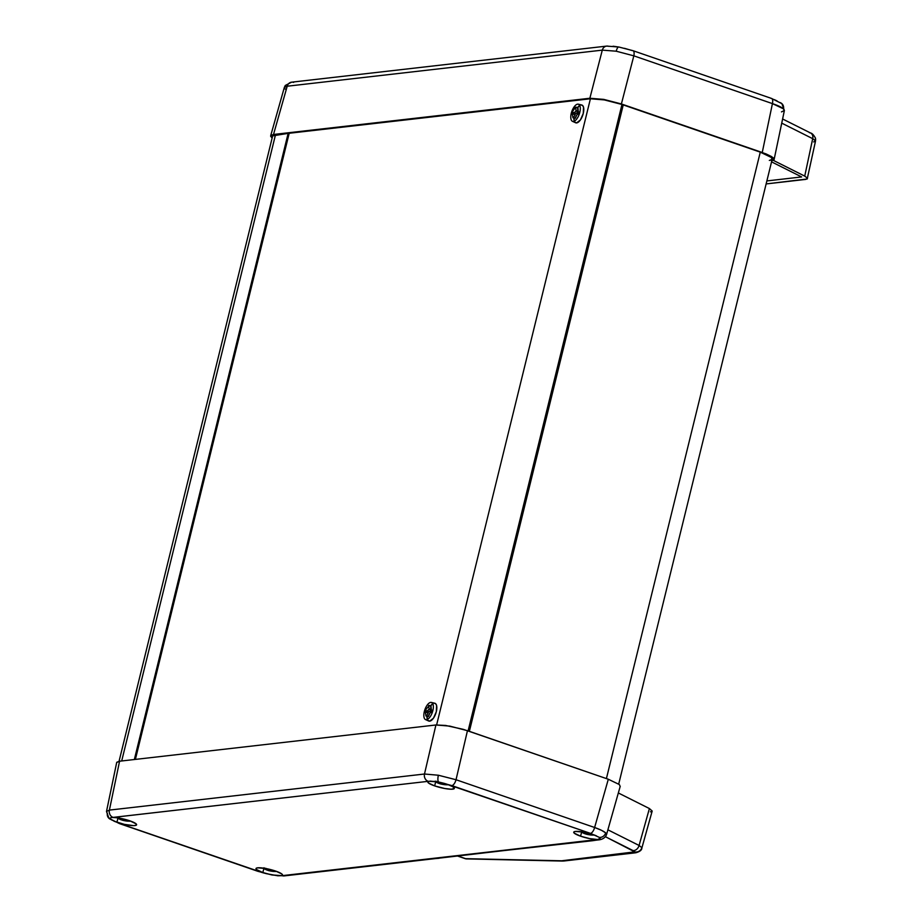 <?xml version="1.0" encoding="UTF-8"?>
<svg xmlns="http://www.w3.org/2000/svg" width="922" height="922" viewBox="0 0 922 922"><rect width="100%" height="100%" fill="white"/><g stroke="black" fill="none" stroke-linecap="round" stroke-linejoin="round"><path stroke-width="1.38" d="M606.572 46.112A5.97 5.255 83.5 0 0 602.297 50.134L616.207 51.206A5.97 1.867 -79.7 0 1 618.812 47.01A5.97 1.867 -79.7 0 1 618.939 47.045L613.084 46.215M770.976 98.377A5.97 2.605 109 0 1 771.553 98.447A5.97 2.605 109 0 1 772.429 103.61C777.961 105.488 781.649 107.252 783.504 108.865A5.97 5.555 -47.5 0 0 781.914 103.679A5.97 5.555 132.5 0 1 783.504 108.865L772.429 103.61L633.829 55.839L621.393 103.956L765.998 153.893L771.633 156.613L774.134 158.895L773.109 160.405L771.311 160.785L774.065 159.76L773.316 157.835L762.252 152.51L772.429 103.61L762.252 152.51L621.393 103.956L633.829 55.839L616.207 51.206L602.297 50.134L287.203 86.219L273.511 134.474L589.861 98.251L603.749 99.392L621.393 103.956L603.749 99.392L589.861 98.251L602.297 50.134L589.861 98.251L273.511 134.474L287.203 86.219L284.333 87.44L287.203 86.219A5.97 5.255 -96.5 0 1 291.479 82.196A5.97 5.255 -96.5 0 1 293.634 82.415M809.378 132.687A5.97 4.564 116.6 0 1 810.715 133.079A5.97 4.564 116.6 0 1 812.697 138.669L815.486 140.789A5.97 5.832 -17 0 0 815.348 137.862A5.97 5.832 163 0 1 815.486 140.789L812.697 138.669L781.752 123.145L812.697 138.669L804.733 176.114L812.697 138.669A5.97 4.564 -63.4 0 0 810.657 133.045C812.063 133.275 813.63 134.9 815.359 137.931L815.509 141.089L807.199 178.995L766.124 183.927L805.736 179.398L807.522 178.269L804.733 176.114L807.522 178.269M269.777 869.481L268.751 869.365L269.777 869.481M268.221 869.25L266.631 868.731L268.221 869.25M265.617 868.259L266.389 868.628M264.81 868.351L263.992 867.775L264.81 868.351M266.781 869.976A24.779 21.817 -96.5 0 1 266.654 869.93A24.779 21.817 83.5 0 0 266.781 869.976A24.779 21.817 83.5 0 0 267.415 870.184A24.779 21.817 -96.5 0 1 266.781 869.976M441.603 782.801L440.578 782.674L441.603 782.801M440.048 782.571L438.457 782.052L440.048 782.571M437.443 781.579L438.019 781.856M436.636 781.66L435.818 781.095L436.636 781.66M438.607 783.297A24.779 21.817 -96.5 0 1 438.48 783.251A24.779 21.817 83.5 0 0 438.607 783.297A24.779 21.817 83.5 0 0 439.241 783.504A24.779 21.817 -96.5 0 1 438.607 783.297M123.859 819.185L122.833 819.07L123.859 819.185M122.303 818.955L120.713 818.436L122.303 818.955M119.699 817.964L112.611 817.48A13.669 2.512 13.8 0 1 129.772 820.799L120.482 818.344M118.892 818.056L118.074 817.491L118.892 818.056M120.851 819.681A24.779 21.817 -96.5 0 1 120.736 819.635A24.779 21.817 83.5 0 0 120.851 819.681A24.779 21.817 83.5 0 0 121.497 819.889A24.779 21.817 -96.5 0 1 120.851 819.681M587.521 833.096L586.496 832.969L587.521 833.096M585.966 832.866L584.375 832.347L585.966 832.866M583.361 831.863L584.133 832.243M582.566 831.955L581.747 831.39L582.566 831.955M584.525 833.592A24.779 21.817 -96.5 0 1 584.398 833.546A24.779 21.817 83.5 0 0 584.525 833.592A24.779 21.817 83.5 0 0 585.159 833.799A24.779 21.817 -96.5 0 1 584.525 833.592M428.753 781.268L438.434 781.937A5.97 1.867 -79.7 0 1 438.365 775.229L424.489 774.019A5.97 5.255 83.5 0 0 428.2 781.326L428.569 783.055L434.642 785.89A13.669 2.512 13.8 0 1 427.82 781.879A13.669 2.512 13.8 0 1 428.753 781.268L428.2 781.326A5.97 5.255 -96.5 0 1 424.489 774.019L435.922 724.98L445.58 725.441L463.282 729.348L608.313 779.24L619.377 784.564L620.126 786.501L619.377 784.564L608.313 779.24L467.454 730.685L456.033 779.735L594.621 827.495A5.97 2.605 109 0 1 590.449 833.373L599.461 837.441A5.97 5.555 -47.5 0 0 605.662 832.889C603.806 831.264 600.13 829.466 594.621 827.495L608.313 779.24L594.621 827.495L601.524 830.319L605.662 832.889L606.422 834.802M284.299 875.888A5.97 5.255 -96.5 0 1 282.144 875.669L277.787 875.785L266.389 873.676A13.669 2.512 13.8 0 1 262.828 872.569A13.669 2.512 13.8 0 1 255.993 868.57A13.669 2.512 13.8 0 1 275.701 871.094L265.594 868.478L257.641 867.833L256.062 868.42L256.489 869.527L262.828 872.569L263.819 868.697L262.828 872.569L266.389 873.676L262.309 872.592L119.895 823.623A5.97 2.605 109 0 1 119.353 823.565A5.97 2.605 -71 0 0 119.895 823.623L110.905 819.451A5.97 5.555 132.5 0 1 107.378 813.135M430.032 781.084L438.434 781.937L451.849 785.602L590.449 833.373L599.461 837.441L600.176 838.859L597.733 839.516A13.669 2.512 13.8 0 1 580.572 836.185A13.669 2.512 13.8 0 1 573.738 832.174A13.669 2.512 13.8 0 1 593.445 834.71L583.338 832.093L575.386 831.448L573.807 832.024L574.233 833.142L580.572 836.185L581.575 832.312L580.572 836.185L589.861 838.651L597.733 839.516L282.144 875.669L271.944 874.955A5.97 1.867 100.3 0 0 272.071 874.99A5.97 1.867 100.3 0 0 272.186 875.001M641.873 847.986L641.862 847.652A5.97 5.832 163 0 1 634.716 851.87L562.028 860.745A5.97 5.255 83.5 0 0 564.114 860.975L562.132 861.056A5.97 4.518 -88.7 0 1 560.864 860.791L465.622 858.67L458.165 856.1L465.622 858.67L561.498 860.779A5.97 4.921 88 0 0 563.181 861.044A5.97 4.921 -92 0 1 561.498 860.779L560.864 860.791A5.97 4.518 91.3 0 0 562.201 861.056A5.97 4.518 91.3 0 0 562.581 861.033M564.183 860.964A5.97 5.255 -96.5 0 1 562.028 860.745L633.644 852.539A5.97 5.255 83.5 0 0 635.8 852.769A5.97 5.255 -96.5 0 1 635.731 852.781A5.97 5.255 -96.5 0 1 633.644 852.539L634.716 851.87L633.045 850.58L605.454 836.738L634.716 851.87A5.97 5.832 -17 0 0 641.862 847.652L641.873 847.975C641.862 850.084 639.81 851.686 635.731 852.781L564.114 860.975M443.955 783.308A13.669 2.512 13.8 0 1 447.527 784.415L590.449 833.373A5.97 2.605 -71 0 0 594.621 827.495L456.033 779.735L467.454 730.685L449.809 726.121L435.922 724.98L119.572 761.215L435.922 724.98L424.489 774.019L438.365 775.229L456.033 779.735A5.97 2.605 109 0 1 451.849 785.602A5.97 2.605 -71 0 0 456.033 779.735L438.365 775.229A5.97 1.867 100.3 0 0 438.434 781.937L443.955 783.308M435.645 782.017L434.642 785.89L444.75 788.506L451.227 789.22L454.281 788.575L452.898 786.766L447.527 784.415A13.669 2.512 13.8 0 1 454.362 788.402A13.669 2.512 13.8 0 1 434.642 785.89L435.645 782.017M111.032 817.63L428.2 781.326L113.106 817.411A5.97 5.255 -96.5 0 1 109.395 810.104L424.489 774.019L109.395 810.104L119.572 761.215L109.395 810.104L106.491 811.487L109.395 810.104A5.97 5.255 83.5 0 0 113.106 817.411L111.032 817.63M110.156 818.632L110.905 819.451L110.191 818.021M111.458 819.842L110.905 819.451A5.97 5.555 -47.5 0 1 108.957 818.321L119.353 823.565L257.941 871.336A5.97 2.605 -71 0 0 258.494 871.382A5.97 2.605 109 0 1 257.906 871.325L272.059 874.99A5.97 1.867 -79.7 0 1 271.944 874.955L258.494 871.382L119.895 823.623L111.458 819.842M116.898 822.274A13.669 2.512 13.8 0 1 113.867 821.11L124.435 824.383L133.483 825.616L135.995 825.328L136.11 823.853L129.772 820.799A13.669 2.512 13.8 0 1 136.606 824.787A13.669 2.512 13.8 0 1 116.898 822.274L117.901 818.402L116.898 822.274M272.728 135.857L288.137 133.379L275.482 134.831L121.692 760.973L275.482 134.831A23.88 4.391 -166.2 0 0 272.601 136.133L119.053 761.284M288.137 133.379L134.347 759.521L288.137 133.379L289.082 133.713L288.137 133.379M580.076 111.02L579.442 113.613L580.076 111.02M433.133 709.272L432.499 711.853L433.133 709.272M621.82 105.073L623.237 104.912L469.367 731.353L623.237 104.912L760.281 152.142L606.411 778.583L760.281 152.142L623.237 104.912L621.82 105.073M618.72 784.034L772.221 159.126A23.88 4.391 -166.2 0 0 760.281 152.142L771.334 157.478L772.094 159.402L769.328 160.428M116.806 762.24L119.572 761.215L116.679 762.54L106.491 811.487L108.969 818.333M281.59 875.716L282.535 875.036L281.775 873.929L275.701 871.094A13.669 2.512 13.8 0 1 282.535 875.082A13.669 2.512 13.8 0 1 281.59 875.716M596.476 835.874L593.445 834.71A13.669 2.512 13.8 0 1 596.476 835.874M600.222 838.225L597.733 839.516L590.656 840.461L436.083 858.509M607.886 829.812L639.084 845.462L649.399 808.548L618.339 792.966L649.399 808.548L639.084 845.462L641.862 847.652L639.084 845.462A5.97 4.564 116.6 0 1 633.045 850.58A5.97 4.564 -63.4 0 0 639.084 845.462L607.886 829.812M650.39 811.821L651.266 811.671M652.165 811.095L649.399 808.548L652.188 811.026L641.873 847.975M620.241 786.247L606.538 834.571L605.662 832.889A5.97 5.555 132.5 0 1 599.461 837.441L600.176 838.859M562.132 861.056L466.751 858.901M465.483 858.762L466.451 858.924M436.947 858.059L592.731 840.691A5.97 5.255 -96.5 0 1 590.656 840.461A5.97 5.255 83.5 0 0 592.777 840.68M282.144 875.669A5.97 5.255 83.5 0 0 284.218 875.9L436.002 858.52L282.144 875.669M596.442 840.149A5.97 5.255 -96.5 0 1 594.287 839.919A5.97 5.255 83.5 0 0 596.361 840.149L592.731 840.691M596.361 840.149L599.312 839.815A5.97 5.255 -96.5 0 1 597.237 839.585A5.97 5.255 83.5 0 0 599.392 839.804M585.701 834.007L585.424 832.716L585.159 833.799L588.317 834.641L586.438 834.226M588.858 834.733L590.518 834.963L588.858 834.733M591.613 835.078L590.518 834.963L591.613 835.078M593.353 835.067A24.779 10.822 109 0 1 592.65 835.148L592.65 835.148A24.779 10.822 -71 0 0 593.353 835.067L591.624 834.848L593.353 835.067M591.002 834.641L591.624 834.848L591.002 834.641M122.038 820.107L121.762 818.805L121.497 819.889L124.654 820.73L122.764 820.326M125.185 820.822L126.844 821.064L125.185 820.822M127.951 821.179L126.844 821.064L127.951 821.179M129.691 821.168A24.779 10.822 109 0 1 128.988 821.248L128.988 821.248A24.779 10.822 -71 0 0 129.691 821.168L127.951 820.937L129.691 821.168M127.34 820.73L127.951 820.937L127.34 820.73M126.925 820.476L126.787 819.865M439.782 783.712L439.506 782.421L439.241 783.504L442.399 784.345L440.509 783.931M442.929 784.438L444.6 784.668L442.929 784.438M445.695 784.783L444.6 784.668L445.695 784.783M447.435 784.783A24.779 10.822 109 0 1 446.732 784.864L446.732 784.864A24.779 10.822 -71 0 0 447.435 784.783L445.706 784.553L447.435 784.783M445.084 784.345L445.706 784.553L445.084 784.345M438.307 782.939L438.791 782.179M267.956 870.403L267.68 869.1L267.415 870.184L270.572 871.025L268.682 870.622M271.103 871.117L272.774 871.359L271.103 871.117M273.869 871.474L272.774 871.359L273.869 871.474M275.609 871.463A24.779 10.822 109 0 1 274.906 871.544L274.906 871.544A24.779 10.822 -71 0 0 275.609 871.463L273.88 871.232L275.609 871.463M273.258 871.025L273.88 871.232L273.258 871.025M266.481 869.619L266.977 868.87M271.506 137.436L270.745 135.499L273.511 134.474L270.745 135.499L270.676 136.375M773.281 160.336L804.733 176.114L773.281 160.336M285.209 89.111L284.333 87.44L285.267 85.481L291.559 82.185A5.97 5.255 83.5 0 0 287.203 86.219L602.297 50.134A5.97 5.255 -96.5 0 1 606.653 46.1A5.97 5.255 -96.5 0 1 608.727 46.331L609.281 46.284M624.494 48.324L632.388 50.618A5.97 2.605 109 0 1 632.93 50.664A5.97 2.605 109 0 1 633.829 55.839L772.429 103.61A5.97 2.605 -71 0 0 771.53 98.435L781.902 103.667L784.38 110.513L781.476 111.896M774.319 99.645L777.004 100.89M801.644 176.943L771.553 161.857L801.644 176.943L766.862 180.931L801.644 176.943M784.242 110.824L783.504 108.865L784.38 110.502L774.065 159.76M284.333 87.44L270.745 135.499M815.486 140.789L813.688 141.942M779.966 102.549A5.97 5.555 132.5 0 1 781.914 103.679M618.939 47.045A5.97 1.867 100.3 0 0 618.812 47.01A5.97 1.867 100.3 0 0 616.207 51.206L633.829 55.839A5.97 2.605 -71 0 0 632.965 50.675L771.53 98.435M573.415 121.45A9.059 3.965 109 0 1 572.424 121.301A9.059 3.965 109 0 1 571.271 113.291A9.059 3.965 109 0 1 577.656 104.151L578.924 104.451L577.656 104.151A9.059 3.965 109 0 1 578.325 104.186A9.059 3.965 109 0 1 579.811 112.311A9.059 3.965 109 0 1 573.415 121.45L576.63 122.914L573.415 121.45M579.731 105.454A9.404 4.103 -71 0 0 577.518 107.597M573.887 118.108A9.404 4.103 -71 0 0 574.314 121.174M572.424 121.301L575.605 122.764A9.404 4.103 -71 0 0 576.63 122.914L580.411 119.918L583.269 113.429L583.522 107.229L582.566 105.454L581.044 104.958M426.471 719.69A9.059 3.965 109 0 1 425.48 719.552A9.059 3.965 109 0 1 424.327 711.53A9.059 3.965 109 0 1 430.712 702.391L431.98 702.702L430.712 702.391A9.059 3.965 109 0 1 431.381 702.437A9.059 3.965 109 0 1 432.867 710.562A9.059 3.965 109 0 1 426.471 719.69L429.687 721.154L426.471 719.69M432.787 703.693A9.404 4.103 -71 0 0 430.574 705.849M426.944 716.359A9.404 4.103 -71 0 0 427.37 719.425M425.48 719.552L428.672 721.004A9.404 4.103 -71 0 0 429.687 721.154L433.467 718.169L436.325 711.68L436.579 705.48L435.622 703.693L434.101 703.209M590.414 98.769L436.625 724.923L590.414 98.769L604.313 99.91L621.97 104.474A23.88 4.391 -166.2 0 0 590.414 98.769L289.197 133.264L590.414 98.769M135.396 759.394L289.197 133.264L135.396 759.394M433.19 703.486L430.32 706.194M426.955 716.083L427.601 719.921M428.868 721.085L429.687 721.154A9.404 4.103 -71 0 0 436.129 712.406A9.404 4.103 -71 0 0 434.792 703.244L431.381 702.437M580.134 105.235L577.264 107.955M573.899 117.843L574.544 121.681M575.109 122.419L576.63 122.914A9.404 4.103 -71 0 0 583.073 114.167A9.404 4.103 -71 0 0 581.736 105.004L578.325 104.186M468.099 730.916L621.97 104.474L468.099 730.916M430.413 709.71L432.13 710.297L431.784 711.726L430.055 711.127A23.177 20.399 -96.5 0 1 430.228 710.413A23.177 20.399 -96.5 0 1 430.413 709.71L432.13 710.297L431.784 711.726L429.859 713.236L428.407 716.544L426.69 715.945L428.822 711.473L431.784 711.726A4.771 2.086 -71 0 0 428.407 716.544L426.69 715.945A23.177 4.264 13.8 0 0 425.987 716.025L425.33 711.865M429.341 709.364L428.73 707.024L429.283 705.399L431 705.998A4.771 2.086 -71 0 0 431.323 710.021M431.358 710.055L431 705.998L429.283 705.399A23.177 4.264 -166.2 0 0 428.58 705.48L429.145 705.687L425.203 710.297L426.932 710.897A4.771 2.086 -71 0 0 429.053 709.064M429.295 708.649L426.598 712.222L426.932 710.897L425.203 710.297A23.177 20.399 83.5 0 0 425.019 711.012A23.177 20.399 83.5 0 0 424.858 711.726M427.554 712.798A4.771 2.086 -71 0 0 427.013 712.36L426.575 712.314M427.635 712.948L425.111 711.703M577.356 111.458L579.074 112.046L578.728 113.475L576.999 112.887A23.177 20.399 -96.5 0 1 577.172 112.161A23.177 20.399 -96.5 0 1 577.356 111.458L579.074 112.046L578.728 113.475L576.803 114.996L575.351 118.293L573.634 117.693L575.766 113.222L578.728 113.475A4.771 2.086 -71 0 0 575.351 118.293L573.634 117.693A23.177 4.264 13.8 0 0 572.931 117.774L572.274 113.625M576.285 111.113L575.674 108.773L576.227 107.159L577.944 107.747A4.771 2.086 -71 0 0 578.267 111.769M578.301 111.804L577.944 107.747L576.227 107.159A23.177 4.264 -166.2 0 0 575.524 107.24L572.147 112.058L573.876 112.645A4.771 2.086 -71 0 0 575.996 110.813M576.238 110.41L573.542 113.971L573.876 112.645L572.147 112.058A23.177 20.399 83.5 0 0 571.963 112.761A23.177 20.399 83.5 0 0 571.801 113.475M574.498 114.559A4.771 2.086 -71 0 0 573.957 114.121L573.519 114.074M574.579 114.697L572.055 113.464M632.93 50.664L618.812 47.01L606.653 46.1L291.559 82.185M266.435 869.872L262.597 868.017M438.261 783.193L434.285 781.257M120.505 819.577L116.679 817.722M584.179 833.488L580.353 831.632M272.059 874.99L284.218 875.9M457.877 856.135L465.483 858.751M439.033 858.29L436.002 858.52M599.312 839.815C603.034 839.193 605.443 837.441 606.538 834.56M586.069 834.122L594.678 835.148M584.721 832.474L584.467 833.523M122.407 820.223L131.005 821.248M121.047 818.575L120.794 819.612M440.151 783.827L448.749 784.853M268.325 870.518L276.923 871.544M782.617 118.984L810.657 133.045M430.378 709.802L429.79 709.606M577.322 111.55L576.734 111.355"/></g></svg>

